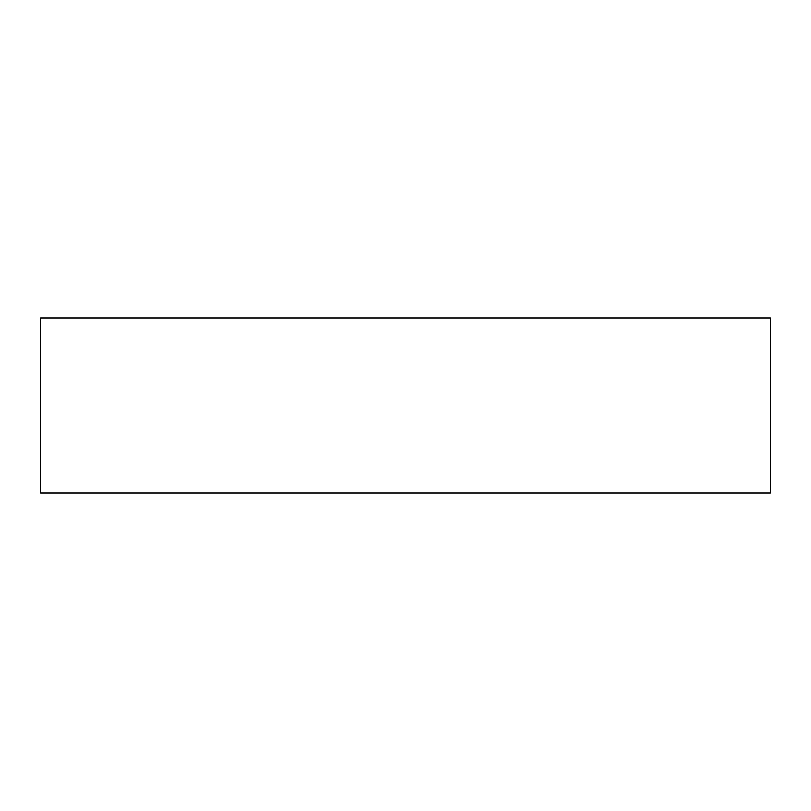 <?xml version="1.0" encoding="UTF-8"?>
<svg xmlns="http://www.w3.org/2000/svg" width="811" height="811" viewBox="0 0 811 811"><rect width="100%" height="100%" fill="white"/><g stroke="black" fill="none" stroke-linecap="round" stroke-linejoin="round"><path stroke-width="1.22" d="M770.45 493.088L770.45 317.912L40.55 317.912L40.55 493.088L770.45 493.088"/></g></svg>
